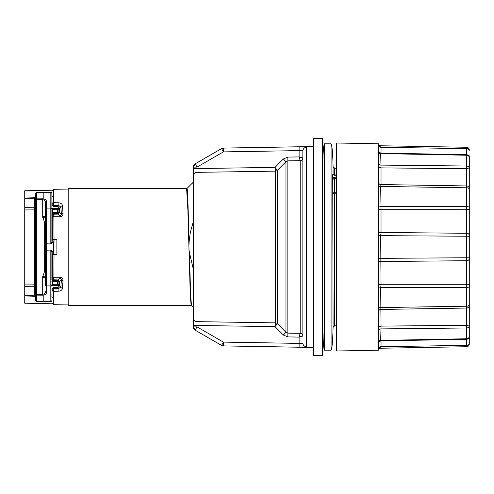 <?xml version="1.0" encoding="UTF-8"?>
<svg xmlns="http://www.w3.org/2000/svg" width="494" height="494" viewBox="0 0 494 494"><rect width="100%" height="100%" fill="white"/><g stroke="black" fill="none" stroke-linecap="round" stroke-linejoin="round"><path stroke-width="0.74" d="M51.889 271.15L51.889 277.653M34.463 197.767L34.506 226.629L35.593 226.629L35.593 267.371L34.506 267.371L34.506 279.493L35.593 279.511L35.593 289.855M53.58 251.162L53.778 254.064L52.216 254.064L52.407 254.453L54.013 254.509L53.877 277.109L60.046 277.208C62.176 277.671 63.164 278.851 63.022 280.74L62.429 288.169C62.287 289.817 61.114 290.836 58.916 291.207L58.916 288.342L57.891 287.434L59.496 285.81L59.496 281.524L57.897 279.9L51.889 279.795L52.333 280.283M63.022 280.74A1.63 0.951 -176 0 1 61.429 279.789L60.046 277.98L53.877 277.881L53.488 279.82L51.889 278.196L52.271 276.257L52.407 254.453M68.184 188.634L68.184 305.366L191.135 305.366L190.301 295.764L187.868 209.468L186.615 188.64L68.184 188.634M193.284 269.039L189.387 252.453L190.684 295.887L191.487 305.502L193.284 307.311L193.284 317.858L193.284 167.102L193.284 168.578L197.02 168.578L197.007 172.171M188.924 249.038L189.387 252.453M193.284 185.732L192.839 182.632L186.96 188.492M193.284 221.868L190.332 232.242L189.128 241.547L187.763 196.643L187.282 189.61L186.967 188.492L186.615 188.634M193.284 247L188.875 247L189.128 241.547M322.403 316.765L323.329 343.515L324.015 348.986L324.564 350.203L324.564 143.797L331.085 143.797L331.085 350.203C332.45 348.412 332.888 334.734 333.079 327.349L332.74 177.494L336.538 177.124M336.538 174.932L332.74 174.969L332.74 177.494M332.74 174.969L332.808 174.586M35.593 226.765L34.642 226.765L34.506 267.371M35.593 267.235L34.642 267.235M52.42 209.308L52.42 208.289L57.613 208.382A1.359 1.359 0 0 1 58.953 209.74L58.953 212.259A1.359 1.359 0 0 1 57.613 213.612L52.42 213.704A0.543 0.543 0 0 0 51.889 214.248L51.889 191.845M51.889 198.928L51.889 197.211L53.488 195.772L53.667 202.719L58.916 202.793C61.108 203.164 62.281 204.176 62.429 205.831L63.022 213.26C63.164 215.149 62.176 216.329 60.046 216.792L60.046 216.02L61.429 214.211L60.836 206.992L58.916 205.658L53.667 205.59A1.63 1.624 -168.7 0 1 52.068 203.966A1.63 1.254 -1.2 0 1 53.667 202.719L53.488 206.492L57.891 206.566L58.916 205.658L58.916 202.793M51.889 285.131A1.087 0.735 180 0 1 50.82 285.865L50.82 250.094L51.889 251.86L51.889 279.752A0.543 0.543 0 0 0 52.42 280.296L57.613 280.388A1.359 1.359 0 0 1 58.953 281.741L58.953 284.26A1.359 1.359 0 0 1 57.613 285.618L52.42 285.711L52.42 284.692M53.778 254.064L54.056 239.658L53.58 242.838M53.716 251.162L53.716 242.838M34.506 214.507L35.593 214.489L35.593 212.667L35.593 214.489M45.368 214.322L46.473 214.303M52.333 213.717L51.889 214.223L53.488 214.18L53.877 216.119L60.046 216.02L57.897 214.1L53.488 214.18L51.889 215.81L51.889 242.14L51.889 193.623A1.087 1.087 0 0 0 50.826 192.537L36.661 192.567L36.661 198.86L43.2 198.823L43.2 192.413M24.731 295.98L24.731 284.05L34.222 284.118L34.432 295.832L34.506 279.493M24.731 284.05L24.731 198.02M24.731 198.014L24.731 190.789L52.061 190.215M24.731 295.986L24.731 303.211L52.061 303.785M34.642 260.492L35.593 260.486L34.642 260.492M35.593 233.514L34.642 233.508M36.124 294.875L34.506 293.195M34.506 200.805L36.124 199.125M53.778 239.936L52.216 239.936L52.117 242.634M52.117 251.366L52.216 254.064M54.056 239.658L56.884 239.491L52.407 239.547L52.216 239.936M54.013 254.509L56.884 254.509L54.056 254.342M57.891 287.434L53.488 287.508L51.889 289.138L52.068 290.034A1.63 1.624 -11.3 0 1 53.667 288.41L58.916 288.342L60.836 287.008L61.429 279.789L59.496 281.524M62.429 205.831A1.63 1.161 174.4 0 0 60.836 206.992L59.496 208.19L59.496 212.482L57.891 214.1M56.884 239.491L56.884 254.509M51.889 296.771L53.488 298.228L53.488 304.681L68.184 304.94M34.222 284.118L34.222 209.882L24.731 209.95M24.731 198.421L34.432 198.168L34.222 209.882M24.731 295.579L34.432 295.832L34.463 296.233M60.046 216.792L53.877 216.891L54.013 239.491M58.916 291.207L53.667 291.281L53.488 298.228M52.407 239.547L52.271 217.743A1.63 1.624 -11.3 0 1 53.877 216.119L53.877 216.891A1.63 0.852 179.4 0 0 52.271 217.743L51.889 215.81M53.877 277.881A1.63 1.624 -168.7 0 1 52.271 276.257A1.63 0.852 -179.4 0 0 53.877 277.109L53.877 277.881M52.068 203.997L51.889 204.856L53.488 206.492M53.488 287.508L53.667 291.281A1.63 1.254 -178.8 0 1 52.068 290.034L52.068 290.003M59.496 208.19L57.897 206.566M60.046 277.208L60.046 277.98L57.897 279.9M62.429 288.169A1.63 1.161 -174.4 0 1 60.836 287.008L59.496 285.81M63.022 213.26A1.63 0.951 176 0 0 61.429 214.211L59.496 212.482M336.538 178.334L334.345 178.334C333.147 178.865 332.635 179.785 332.808 181.113M336.538 193.815L334.71 193.815A1.63 1.099 180 0 1 333.079 192.74L336.538 192.771M336.538 325.762L334.71 325.762L334.71 192.771L334.345 177.124M336.538 143.019L336.538 350.981L378.361 350.246L378.361 143.754L336.538 143.019M469.288 156.104L469.288 344.022A2.717 2.717 0 0 1 466.62 346.732L380.676 348.233L466.62 346.732L466.62 339.273L380.911 340.928C379.034 341.515 378.188 342.336 378.361 343.398M378.361 150.602C378.188 151.664 379.034 152.485 380.899 153.072L466.626 154.727L466.62 147.268L380.676 145.767L466.62 147.268A2.717 2.717 0 0 1 469.288 149.978L469.288 150.38A2.717 1.717 -0 0 0 466.62 148.663L381.028 147.261L381.028 153.072M469.288 157.518L469.288 157.592A2.717 2.353 0 0 0 466.62 155.24L380.676 153.578L381.028 167.441A2.717 0.667 -0 0 1 378.361 166.774M378.361 327.226A2.717 0.667 180 0 1 381.028 326.559L380.676 340.422L466.62 338.761A2.717 2.353 180 0 0 469.288 336.408L469.288 336.482M381.028 340.928L381.028 346.739L466.62 345.337A2.717 1.717 180 0 0 469.288 343.62L469.288 155.838M378.361 283.982A2.717 0.735 180 0 0 381.028 284.723L380.676 287.656L381.028 326.114L466.62 325.299L466.62 308.052L381.028 309.442A2.717 2.692 180 0 0 378.361 312.134M378.361 230.328A2.717 2.155 -0 0 0 381.028 232.483L466.62 233.279L466.62 209.715L381.028 209.703L381.028 232.779L380.676 235.496L381.028 284.297L466.62 284.285L466.62 260.721L381.028 261.517A2.717 2.155 180 0 0 378.361 263.673M378.361 181.866A2.717 2.692 0 0 0 381.028 184.558L466.62 185.948L466.62 168.701L381.028 167.886L381.028 184.645L380.676 186.423L381.028 209.277A2.717 0.735 0 0 0 378.361 210.018M380.676 145.767L381.028 146.922L380.676 145.767A2.717 2.711 91 0 1 378.361 144.378M381.028 153.214L380.676 153.578A2.717 2.347 -7.1 0 1 378.361 152.448M378.361 341.552A2.717 2.347 -172.9 0 1 380.676 340.422L381.028 340.786M378.361 348.974A2.717 1.896 180 0 1 381.028 347.078L380.676 348.233A2.717 2.711 89 0 0 378.361 349.622M381.028 146.922L381.028 147.261L381.028 146.922A2.717 1.896 -0 0 1 378.361 145.026M378.361 330.196A2.717 2.347 172.8 0 1 380.676 328.918L466.62 327.985L466.62 325.299A2.717 0.432 180 0 0 469.288 324.867M469.288 169.133A2.717 0.432 0 0 0 466.62 168.701L466.62 166.015L380.676 165.082A2.717 2.347 7.2 0 1 378.361 163.804M378.361 311.992A2.717 2.631 180 0 1 381.028 309.355M381.028 184.645A2.717 2.631 0 0 1 378.361 182.008M378.361 308.145A2.717 1.352 -175.9 0 1 380.676 307.577L466.62 306.2L466.62 287.533L380.676 287.656A2.717 1.359 175.8 0 0 378.361 288.477M378.361 205.523A2.717 1.359 4.2 0 0 380.676 206.344L466.62 206.467L466.62 187.8L380.676 186.423A2.717 1.352 -4.1 0 1 378.361 185.855M378.361 263.166A2.717 1.945 180 0 1 381.028 261.221M381.028 232.779A2.717 1.945 0 0 1 378.361 230.834M378.361 258.356L466.62 257.775L466.62 236.225L378.361 235.644M53.84 242.838L52.58 242.82L50.82 243.906L50.82 208.135L46.473 208.085L46.473 292.368C46.479 293.807 45.392 294.745 43.2 295.184L36.661 295.14L36.661 301.433L43.2 301.587L43.2 295.184M43.2 301.587L50.82 301.402L50.82 285.865L46.473 285.915A1.087 0.729 180 0 1 45.368 285.186L45.368 249.353A1.087 0.797 180 0 0 46.473 250.149L50.82 250.094L52.58 251.162L51.889 251.891M36.661 301.433L36.649 301.433A1.087 1.031 180 0 1 35.593 300.401L35.593 193.599A1.087 1.031 180 0 1 36.661 192.567L36.661 192.567M45.368 249.353L45.368 202.491C45.429 201.151 44.658 200.231 43.04 199.73L35.593 199.774L35.593 204.331M35.593 289.669L35.593 294.226A1.087 0.908 180 0 0 36.661 295.14L36.661 294.226L43.04 294.27C44.658 293.769 45.429 292.849 45.368 291.509A1.087 0.858 180 0 0 46.473 292.368M35.593 204.146L35.593 212.29M51.889 203.417L51.889 193.623A1.087 1.031 0 0 0 50.82 192.598L36.655 192.512A1.087 1.087 0 0 0 35.593 193.599M51.889 222.85L51.889 242.14L50.82 243.906L46.473 243.851A1.087 0.797 180 0 0 45.368 244.647M46.473 213.809L45.368 213.828L46.473 213.809M43.2 198.816C45.386 199.255 46.479 200.194 46.473 201.632A1.087 0.858 180 0 0 45.368 202.491L45.207 216.366L42.7 216.483L42.7 198.804M58.953 281.741A1.359 1.359 0 0 0 57.613 280.388A1.359 1.359 0 0 1 58.953 281.741L52.42 281.654L52.42 285.711A0.543 0.543 0 0 0 51.889 286.248M57.613 285.618A1.359 1.359 0 0 0 58.953 284.26A1.359 1.359 0 0 1 57.613 285.618L57.613 280.388M51.889 279.758A0.543 0.543 0 0 0 52.42 280.296L52.42 281.654L51.889 281.654M51.889 207.752A0.543 0.543 0 0 0 52.42 208.289L52.42 213.704A0.543 0.543 0 0 0 51.889 214.248M51.889 212.346L57.613 212.259L57.613 208.382A1.359 1.359 0 0 1 58.953 209.74A1.359 1.359 0 0 0 57.613 208.382A1.359 1.359 0 0 1 58.953 209.74L51.889 209.647M57.613 212.259L57.613 213.612A1.359 1.359 0 0 0 58.953 212.259A1.359 1.359 0 0 1 57.613 213.612A1.359 1.359 0 0 0 58.953 212.259L57.613 212.259M50.833 301.402L50.82 301.402A1.087 1.031 0 0 0 51.889 300.377A1.087 1.087 0 0 1 50.82 301.464L36.655 301.488A1.087 1.087 0 0 1 35.593 300.401M52.043 243.221A0.704 0.599 180 0 1 51.889 242.85L51.765 243.381M51.765 250.619L51.889 251.15A0.704 0.599 0 0 1 52.043 250.779M50.82 192.598L50.82 208.135A1.087 0.729 0.5 0 1 51.889 208.869M51.889 242.109L52.58 242.82A0.704 0.704 -0 0 1 51.889 242.14M51.889 251.86A0.704 0.704 180 0 1 52.58 251.162L53.84 251.162M45.368 242.184L45.368 251.817M45.368 278.869L45.096 276.893L42.768 276.547L44.658 271.15L44.658 222.85L42.7 216.483M45.368 276.646A1.087 0.618 166.7 0 0 45.096 276.893L45.108 216.952L42.737 217.15M45.108 216.952L45.176 216.483M45.096 217.107L42.768 217.453M45.368 276.776A1.087 0.624 164 0 0 45.108 277.048L42.768 276.547M45.368 277.245A1.087 0.661 162.2 0 0 45.176 277.517L42.7 277.517L42.737 276.85M43.2 198.823L43.04 199.73M46.473 201.632L46.473 208.085A1.087 0.735 -179.5 0 0 45.368 208.814M43.04 294.27L43.2 295.177M322.403 138.363L322.403 355.637L313.715 355.637L313.715 138.363L322.403 138.363M302.853 170.918L302.853 323.082M197.001 170.029L197.02 168.578L275.016 167.367L283.352 158.994L287.848 157.086L299.117 156.907L302.834 157.969L299.117 156.907L300.179 160.667A2.717 2.686 139.3 0 0 302.834 157.969L302.853 157.981A2.717 2.698 0 0 1 300.185 160.68L287.848 160.859L285.97 161.668L277.332 170.35A2.717 2.692 -0 0 1 275.454 171.14L197.02 172.357A3.804 3.779 180 0 0 193.284 176.142L193.284 182.632L192.839 182.632M197.02 172.357L197.02 321.643L275.454 322.86A2.717 2.692 180 0 1 277.332 323.65L285.97 332.332L287.848 333.141L300.185 333.32A2.717 2.698 180 0 1 302.853 336.019L302.853 150.991C302.643 150.608 301.402 150.479 299.117 150.608L299.117 146.804L223.374 148.101L299.117 146.804C303.73 146.681 306.218 146.817 306.589 147.212L301.902 146.78M302.853 150.991A3.804 3.779 180 0 1 306.589 147.212L306.589 346.788C306.231 347.183 303.736 347.319 299.117 347.196L223.374 345.899L299.117 347.196L299.117 343.392C301.402 343.521 302.649 343.392 302.853 343.009A3.804 3.779 180 0 0 306.589 346.788L305.86 347.078M301.902 347.22L303.372 347.214M304.366 347.189L305.212 347.146M193.284 326.892L193.284 317.858A3.804 3.779 180 0 0 197.02 321.643L197.02 326.892L223.374 342.101L299.117 343.392L299.117 337.093L287.848 336.914L283.352 335.006L275.016 326.633L193.284 325.423L193.284 326.892L197.02 326.892L195.186 330.183A3.804 3.804 180 0 1 193.284 326.892L195.186 330.19L196.501 330.943M275.454 322.866L275.016 326.633L277.325 323.663A2.717 2.692 -164.1 0 0 275.454 322.866L275.454 171.14A2.717 2.692 164.1 0 0 277.325 170.337L277.332 323.65M283.352 158.994L285.97 161.668L285.97 332.332L283.352 335.006M287.848 157.086L287.848 336.914M300.179 333.333L299.117 337.093L302.834 336.031A2.717 2.686 -139.3 0 0 300.179 333.333M197.02 325.33L197.007 324.583M197.001 323.959L197.001 323.403M197.001 322.878L197.001 322.44M300.216 343.423L299.117 343.392M277.325 170.337L275.016 167.367L275.454 171.134M197.001 171.912L197.001 171.56M197.001 171.122L197.001 170.609M299.117 156.907L299.117 150.608L223.374 151.899L197.02 167.108L193.284 167.108A3.804 3.804 0 0 1 195.186 163.817L221.54 148.608A3.804 3.804 0 0 1 223.374 148.101L223.374 151.899L221.54 148.595L220.219 149.367M223.374 345.899A3.804 3.804 180 0 1 221.54 345.392L223.374 342.101L223.374 345.911L313.715 347.486M197.02 168.578L197.02 167.108L195.186 163.817L221.54 148.595L223.374 148.101M336.538 168.238L334.71 168.238L334.71 174.932M333.079 174.641L333.079 166.651C332.888 159.266 332.45 145.588 331.085 143.797M336.538 175.259L334.444 175.259M52.068 203.966L51.889 197.211M51.889 296.789L52.068 290.034M34.24 286.755L24.731 286.687M24.731 207.313L34.24 207.245M68.184 189.06L53.488 189.319L53.488 195.772M35.593 262.116L34.642 262.123M34.642 231.877L35.593 231.884M469.288 168.368A2.717 2.353 0 0 0 466.62 166.015L466.62 154.98M385.968 147.342L401.171 147.589M461.686 345.417L446.483 345.664M466.62 339.02L466.62 327.985A2.717 2.353 180 0 0 469.288 325.632M381.028 167.441L381.028 167.886A2.717 0.352 -0 0 1 378.361 167.534M469.288 189.159A2.717 1.359 0 0 0 466.62 187.8L466.62 185.948A2.717 2.68 0 0 1 469.288 188.628M381.028 209.277L381.028 209.703A2.717 1.044 -0 0 0 378.361 210.747M469.288 208.752A2.717 0.963 180 0 1 466.62 209.715L466.62 206.467A2.717 1.359 0 0 1 469.288 207.826M469.288 236.225L466.62 236.225L466.62 233.279A2.717 2.106 180 0 1 469.288 235.379M469.288 258.621A2.717 2.106 180 0 1 466.62 260.721L466.62 257.775L469.288 257.775M378.361 283.253A2.717 1.044 180 0 0 381.028 284.297L381.028 284.723M469.288 286.174A2.717 1.359 180 0 1 466.62 287.533L466.62 284.285A2.717 0.963 180 0 1 469.288 285.248M469.288 305.372A2.717 2.68 180 0 1 466.62 308.052L466.62 306.2A2.717 1.359 180 0 0 469.288 304.841M378.361 326.466A2.717 0.352 180 0 1 381.028 326.114L381.028 326.559M381.028 346.739L381.028 347.078L381.028 346.739A2.717 1.649 180 0 0 378.361 348.387M381.028 147.261A2.717 1.649 -0 0 1 378.361 145.613M50.82 223.016L50.82 222.38M50.82 271.62L50.82 270.984M50.82 268.761L50.82 264.475M50.82 237.262L50.82 225.239M51.889 284.353L58.953 284.26M35.593 199.774A1.087 0.908 0 0 1 36.661 198.86L36.661 294.226L35.593 294.226M42.7 295.196L42.7 277.517M45.25 222.85L44.658 222.85M45.368 271.15L44.658 271.15M45.368 214.97A1.087 1.019 180 0 0 46.473 215.989M300.185 333.32L300.185 160.68M223.374 345.911L221.54 345.405L195.186 330.183L212.13 339.958M204.596 158.389L201.774 160.019M191.135 305.366L191.487 305.508M324.564 143.797C323.941 143.383 323.237 150.361 323.039 154.69L322.403 177.235M324.564 350.203L331.085 350.203M53.488 189.319L51.889 190.943M53.488 304.681L51.889 303.057M24.7 198.014L34.426 197.767M24.7 295.986L34.426 296.233M334.71 325.762L333.079 327.349M334.71 168.238L333.079 166.651M334.444 174.932L332.752 174.413M466.626 154.733C468.244 154.925 469.133 155.826 469.288 157.444M466.626 339.267C468.244 339.075 469.133 338.174 469.288 336.556M378.361 350.24C378.361 349.344 379.256 348.678 381.041 348.227M378.361 143.76C378.361 144.656 379.256 145.322 381.041 145.773M45.368 234.193L45.368 226.221M223.374 148.089L313.715 146.514M195.186 163.81L193.284 167.102"/></g></svg>
